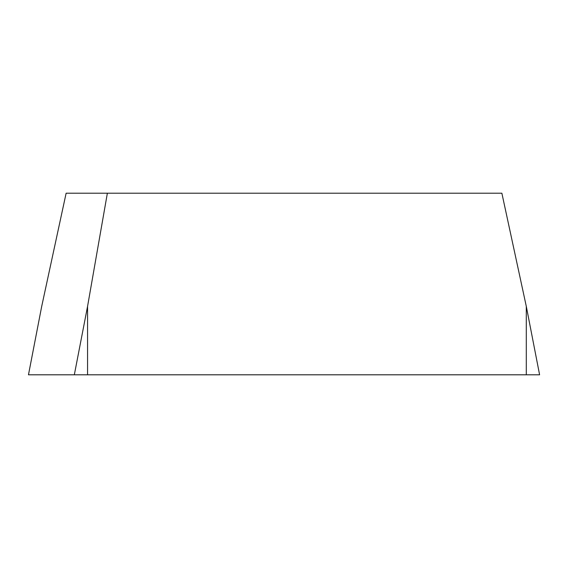 <?xml version="1.0" encoding="UTF-8"?>
<svg xmlns="http://www.w3.org/2000/svg" width="568" height="568" viewBox="0 0 568 568"><rect width="100%" height="100%" fill="white"/><g stroke="black" fill="none" stroke-linecap="round" stroke-linejoin="round"><path stroke-width="0.85" d="M526.295 306.358L539.6 374.795L526.295 374.795L526.295 306.358L501.871 193.205L66.129 193.205L41.705 306.358L28.471 374.795L41.705 306.358M526.295 374.795L28.471 374.795M87.564 374.795L87.564 306.358L107.366 193.205M74.33 374.795L87.564 306.358"/></g></svg>
